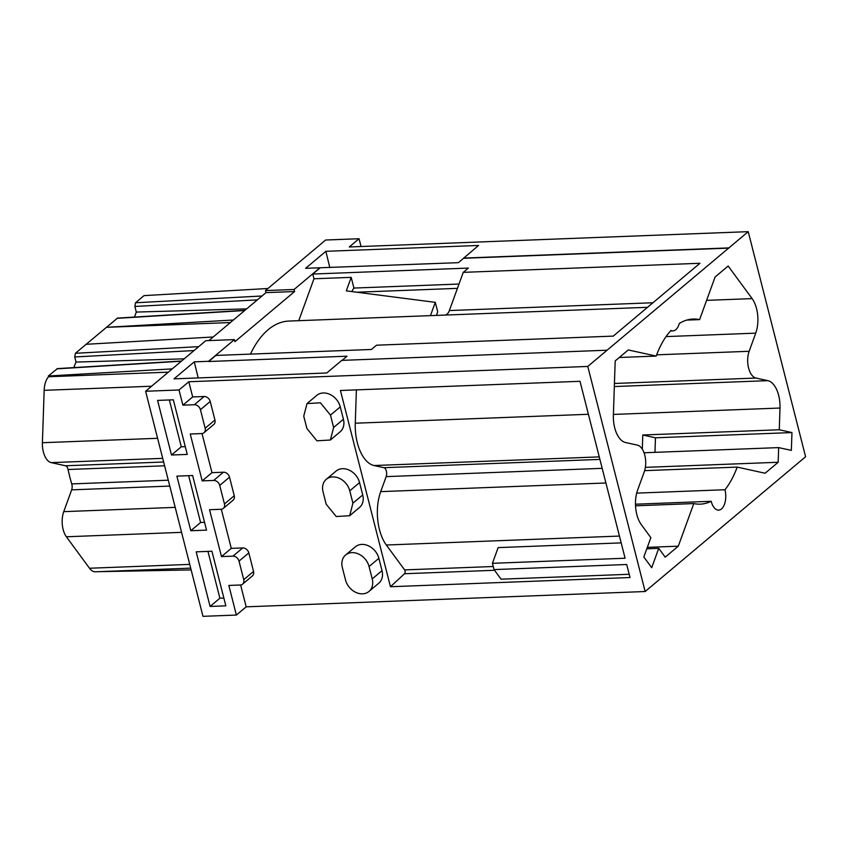 <?xml version="1.0" encoding="UTF-8"?>
<svg xmlns="http://www.w3.org/2000/svg" width="848" height="848" viewBox="0 0 848 848"><rect width="100%" height="100%" fill="white"/><g stroke="black" fill="none" stroke-linecap="round" stroke-linejoin="round"><path stroke-width="1.27" d="M172.25 368.88L48.357 375.993L48.548 376.745A17.967 9.434 -92.2 0 0 44.16 390.334L42.4 442.72A17.967 9.434 -92.2 0 0 51.24 462.626L65.529 465.775A5.618 2.947 -92.2 0 1 68.073 469.506A108.894 57.219 -92.2 0 0 71.751 483.911A5.618 2.947 -92.2 0 1 71.667 489.847L63.738 511.651A17.967 9.434 -92.2 0 0 66.377 536.773L89.506 568.245A17.967 9.434 -92.2 0 0 95.432 571.796L190.694 568.139M48.357 375.993L57.399 368.615L181.61 361.004M73.808 367.608A108.894 57.219 -92.2 0 1 76.034 362.075L74.73 356.966L75.398 353.277L117.533 318.106M134.472 317.067L136.295 312.075L134.864 306.457L257.357 299.885M267.936 288.5L144.043 295.623L135.532 302.768L134.864 306.457M98.23 571.679L191.15 569.92M168.339 372.155L48.548 376.745M184.186 358.842L76.034 362.075M213.187 336.985L86.093 344.299M230.359 322.558L106.297 327.317L233.391 320.014M246.651 308.873L136.295 312.075M619.273 357.496L656.182 356.086L628.273 349.938L615.192 360.919L613.38 415.149A24.698 12.974 87.8 0 0 625.527 442.529L637.41 445.136A16.843 8.851 87.8 0 1 644.236 471.901L637.643 490.038A24.698 12.974 87.8 0 0 641.268 524.573L650.861 537.632L643.833 556.988L651.709 567.704L658.737 548.349L646.801 548.804M658.737 548.349L665.214 557.157L678.294 546.176L647.331 547.363M635.523 505.811L693.781 503.574L678.294 546.176M635.47 504.2L711.196 501.295A14.596 7.664 87.8 0 0 718.648 510.136A14.596 7.664 87.8 0 0 724.976 489.794M693.781 503.574A92.623 48.665 87.8 0 0 700.236 504.147A92.623 48.665 87.8 0 0 711.196 501.295M636.7 493.123L724.966 489.731M644.639 470.651L737.198 467.1A92.623 48.665 87.8 0 1 724.955 489.741M645.37 467.365L778.178 462.266L765.108 473.248L737.198 467.1M613.401 414.428L780.001 408.036L779.27 429.766L642.784 435.003L642.307 449.154M644.056 452.768L778.676 447.606L778.178 462.266M780.001 408.036A24.698 12.974 87.8 0 0 767.843 380.657L755.971 378.049A16.843 8.851 87.8 0 1 749.144 351.284L755.738 333.147A24.698 12.974 87.8 0 0 752.112 298.613L728.156 266.028L715.087 277.01L699.6 319.611A92.623 48.665 87.8 0 0 693.134 319.039A92.623 48.665 87.8 0 0 679.269 323.501A14.596 7.664 87.8 0 1 672.962 330.89A14.596 7.664 87.8 0 1 670.969 330.476A92.623 48.665 87.8 0 0 668.415 333.455A92.623 48.665 87.8 0 0 656.182 356.086M686.742 320.099L699.6 319.611M587.781 366.442L188.807 381.748L179.013 389.974L145.602 391.257L202.979 616.337L236.38 615.054L246.185 606.829L645.148 591.522L587.781 366.442L607.104 350.203L341.765 360.379L326.745 372.993L174.031 378.855L194.266 361.852L208.587 361.301L234.43 339.603L234.949 341.659L294.616 291.532L265.986 292.634L208.915 340.578M145.602 391.257L205.788 340.695L234.43 339.603M265.986 292.634L265.466 290.578L325.643 240.016L359.054 238.733L349.259 246.969L748.222 231.663L805.6 456.743L645.148 591.522M607.104 350.203L748.222 231.663M778.676 447.606L791.354 450.394L791.958 432.565L779.27 429.766M654.974 452.344L655.462 437.801L642.784 435.003M791.958 432.565L655.462 437.801M221.317 509.266L231.281 548.37L242.729 547.925A5.618 4.42 -130 0 1 248.824 552.896L253.541 571.435A5.618 4.42 -130 0 1 252.386 575.919L242.592 584.145A5.618 4.42 -130 0 1 240.291 585.003L228.833 585.438L236.38 615.054M242.592 584.145A5.618 4.42 -130 0 0 243.747 579.672L239.019 561.122A5.618 4.42 -130 0 0 232.935 556.161L221.487 556.595L217.353 540.377L209.541 509.722L220.989 509.288A5.618 4.42 -130 0 0 223.289 508.429A5.618 4.42 -130 0 0 224.455 503.956L219.727 485.406A5.618 4.42 -130 0 0 213.643 480.445L202.184 480.88L190.238 434.006L201.686 433.572A5.618 4.42 -130 0 0 203.986 432.724A5.618 4.42 -130 0 0 205.152 428.24L200.425 409.701A5.618 4.42 -130 0 0 194.34 404.729L182.882 405.164L179.013 389.974M211.926 551.242L196.174 551.847L210.092 606.447L225.844 605.843L211.926 551.242M192.623 475.527L176.882 476.131L190.8 530.731L206.541 530.127L192.623 475.527M187.249 454.411L173.331 399.811L157.58 400.415L171.497 455.016L187.249 454.411M319.94 267.767L305.619 268.318L325.855 251.315L478.569 245.464L458.386 262.668L319.94 267.767L294.097 289.475L294.616 291.532M294.097 289.475L265.466 290.578M463.559 258.078L728.898 247.902M359.054 238.733L361.036 246.514M463.612 258.28L728.951 248.104M342.073 360.368L347.033 356.202L208.64 361.513L215.858 355.439L371.435 349.471L376.533 345.2L613.242 336.115L699.96 263.272L463.252 272.356L449.355 310.559L652.96 302.757M463.252 272.356L468.34 268.074L312.764 274.042L319.993 267.979M188.807 381.748L192.676 396.938L204.135 396.504L194.34 404.729M203.986 432.724L213.781 424.488A5.618 4.42 -130 0 0 214.947 420.004L210.219 401.464A5.618 4.42 -130 0 0 204.135 396.504M202.015 433.551L211.979 472.654L223.437 472.209L213.643 480.445M223.289 508.429L233.083 500.203A5.618 4.42 -130 0 0 234.249 495.72L229.522 477.18A5.618 4.42 -130 0 0 223.437 472.209M240.609 584.972L246.185 606.829M330.37 440.017L333.624 427.466L330.476 415.107L320.438 402.789L307.008 403.584L303.743 416.135L306.902 428.494L316.929 440.812L330.37 440.017L340.165 431.791A15.72 12.381 -130 0 0 343.419 419.241L340.271 406.881A15.72 12.381 -130 0 0 330.232 394.564A15.72 12.381 -130 0 0 316.792 395.359L306.997 403.584M494.024 569.591L626.693 564.503L630.022 577.541L390.451 586.731L340.43 390.493L580 381.303L625.093 558.228L492.423 563.316L494.024 569.591L501.073 579.184L629.184 574.276M368.965 591.448L378.77 583.223A15.72 12.381 -130 0 0 382.013 570.672L378.865 558.313A15.72 12.381 -130 0 0 368.827 545.995A15.72 12.381 -130 0 0 355.397 546.79L345.602 555.016A15.72 12.381 -130 0 0 342.348 567.566L345.496 579.926A15.72 12.381 -130 0 0 355.535 592.243A15.72 12.381 -130 0 0 368.965 591.448A15.72 12.381 -130 0 0 372.219 578.898L369.071 566.538A15.72 12.381 -130 0 0 359.033 554.221A15.72 12.381 -130 0 0 345.602 555.016M349.673 515.732L359.467 507.507A15.72 12.381 -130 0 0 362.721 494.956L359.563 482.597A15.72 12.381 -130 0 0 349.535 470.28A15.72 12.381 -130 0 0 336.094 471.075L326.3 479.3A15.72 12.381 -130 0 0 323.046 491.851L326.194 504.21L336.232 516.527L349.662 515.732L352.927 503.182L349.768 490.822A15.72 12.381 -130 0 0 339.741 478.505A15.72 12.381 -130 0 0 326.3 479.3M231.281 548.37L221.487 556.595M211.979 472.654L202.184 480.88M192.676 396.938L182.882 405.164M207.961 551.391L219.886 598.211L223.861 598.063M219.886 598.211L210.092 606.447M188.659 475.675L200.594 522.495L204.559 522.347M200.594 522.495L190.8 530.731M169.356 399.97L181.292 446.79L185.267 446.631M181.292 446.79L171.497 455.016M198.188 377.932L194.266 361.852M298.74 320.692L313.972 278.78L312.764 274.042M250.446 354.114A106.095 55.745 -92.2 0 1 250.817 353.33A106.095 55.745 -92.2 0 1 251.156 352.651A106.095 55.745 -92.2 0 1 288.755 321.074A106.095 55.745 -92.2 0 1 288.882 321.063L647.543 307.305M329.83 267.597L325.855 251.315M313.972 278.78L351.199 277.36L353.923 288.066L459.001 284.038M444.829 315.085C446.748 314.958 448.253 313.442 449.355 310.559M356.393 389.879L355.27 423.216A38.171 20.055 87.8 0 0 374.053 465.531L383.89 467.693A5.618 2.947 87.8 0 1 386.169 476.618L380.71 491.628A38.171 20.055 87.8 0 0 386.317 545.01L404.613 569.898A2.247 1.177 87.8 0 1 404.517 573.736L390.451 586.731M621.192 542.879L498.136 547.607L492.423 563.316M351.199 277.36L346.281 290.864L435.289 302.354L430.455 315.636M351.931 291.595A17.967 9.434 -92.2 0 1 353.923 288.066M436.423 315.403L437.716 311.863L435.289 302.354M181.366 361.216L56.869 368.848M194.044 350.563L74.73 356.966M198.686 346.662L75.398 353.277M244.701 310.516L116.992 318.339M135.532 302.768L262 295.984M189.74 564.397L89.506 568.245M181.567 532.353L66.377 536.773M175.207 507.369L63.738 511.651M169.78 486.084L71.667 489.847M168.275 480.201L71.751 483.911M164.607 465.796L68.073 469.506M163.643 462.012L65.529 465.775M162.71 458.355L51.24 462.626M157.601 438.299L42.4 442.72M151.601 386.222L44.16 390.334M614.334 386.55L767.843 380.657M614.44 383.476L755.971 378.049M656.649 354.835L749.144 351.284M666.062 336.592L755.738 333.147M706.596 300.362L752.112 298.613M253.541 571.435L243.747 579.672M248.824 552.896L239.019 561.122M242.729 547.925L232.935 556.161M234.249 495.72L224.455 503.956M229.522 477.18L219.727 485.406M214.947 420.004L205.152 428.24M210.219 401.464L200.425 409.701M340.271 406.881L330.476 415.107M343.419 419.241L333.624 427.466M404.517 573.736L494.532 570.28M382.013 570.672L372.219 578.898M378.865 558.313L369.071 566.538M359.563 482.597L349.768 490.822M362.721 494.956L352.927 503.182M457.432 288.362L356.785 292.221M404.613 569.898L493.239 566.506M386.317 545.01L619.453 536.063M380.71 491.628L605.917 482.989M386.169 476.618L602.186 468.329M383.89 467.693L599.907 459.404M374.053 465.531L599.271 456.892M355.27 423.216L588.406 414.28M117.512 318.106L244.955 310.304M670.514 330.985L672.962 330.89"/></g></svg>
